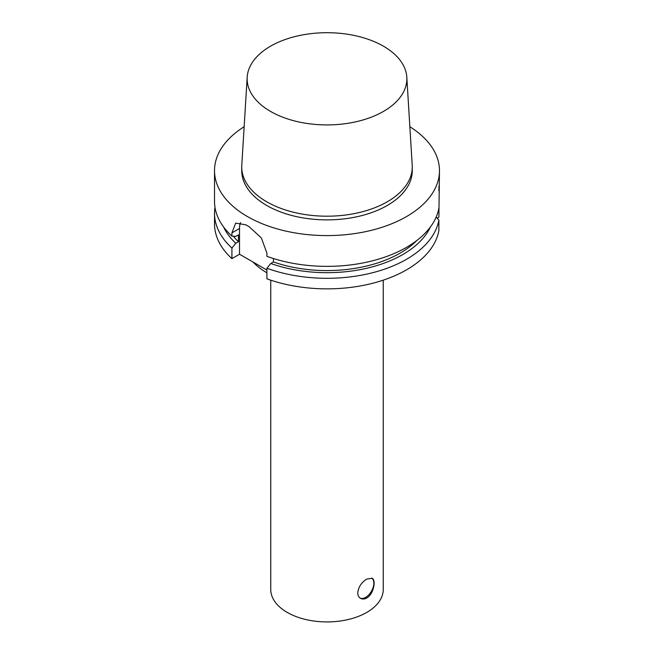 <?xml version="1.0" encoding="UTF-8"?>
<svg xmlns="http://www.w3.org/2000/svg" width="654" height="654" viewBox="0 0 654 654"><rect width="100%" height="100%" fill="white"/><g stroke="black" fill="none" stroke-linecap="round" stroke-linejoin="round"><path stroke-width="0.98" d="M366.771 597.993C364.491 599.236 362.422 599.342 360.55 598.32C358.735 597.216 357.787 595.369 357.722 592.769C358.498 586.908 361.507 582.346 366.771 579.076L372.134 578.259C376.271 580.033 373.622 594.282 366.771 597.993M360.191 598.099A11.584 6.687 120 0 0 371.423 591.281A11.584 6.687 120 0 0 371.807 578.095M437.142 218.191L438.875 217.185L439.48 170.653A112.48 64.942 180 0 1 406.535 216.572A112.48 64.942 180 0 1 283.959 230.649A112.48 64.942 180 0 1 214.52 170.653A112.48 64.942 180 0 1 244.155 126.729M439.014 185.981L438.875 190.813M273.446 258.534L273.446 261.96L270.789 263.488L266.906 268.254L266.906 278.817A112.48 64.942 180 0 0 438.875 230.649L438.875 220.087L436.153 217.112M266.906 270.045L239.511 254.226L231.917 258.616L231.917 248.046L235.792 243.288L238.448 241.751L238.448 234.86L235.792 236.396L231.917 236.119A112.48 64.942 180 0 1 214.52 201.424L214.52 170.653M231.917 236.119L231.917 232.898L235.669 223.12L245.888 224.829A112.48 64.942 0 0 0 249.068 226.668L261.347 237.942L266.906 253.098L266.906 256.319A112.48 64.942 180 0 0 406.535 247.343A112.48 64.942 180 0 0 438.875 208.152M409.845 126.729A112.48 64.942 180 0 1 439.48 170.653M238.448 241.751A103.487 59.743 180 0 1 233.323 236.217M235.792 243.288A107.133 61.852 180 0 1 223.562 226.93M231.917 248.046A112.48 64.942 180 0 1 214.52 213.351A112.48 64.942 180 0 1 214.994 207.392M231.917 258.616A112.48 64.942 180 0 1 214.52 223.921L214.52 213.351M239.511 254.226L239.511 228.508A22.498 12.99 60 0 1 240.549 222.581M438.875 220.087A112.48 64.942 180 0 1 266.906 268.254M430.438 226.93A107.133 61.852 180 0 1 270.789 263.488M383.473 111.409A79.862 46.107 180 0 1 295.142 121.088A79.862 46.107 180 0 1 247.187 77.18A79.862 46.107 180 0 1 327 32.7A79.862 46.107 180 0 1 406.813 77.18A79.862 46.107 180 0 1 383.473 111.409M406.813 77.18L412.208 165.233A85.265 49.222 180 0 1 412.265 166.974A85.265 49.222 180 0 1 387.291 201.784A85.265 49.222 180 0 1 294.374 212.452A85.265 49.222 180 0 1 241.735 166.974A85.265 49.222 180 0 1 241.792 165.233L247.187 77.18M412.265 166.974L412.265 170.653A85.265 49.222 180 0 1 387.291 205.462A85.265 49.222 180 0 1 294.374 216.131A85.265 49.222 180 0 1 241.735 170.653L241.735 166.974M416.778 240.549A103.487 59.743 180 0 1 273.446 261.96M266.906 272.8A84.366 48.707 180 0 1 253.033 262.033M383.244 280.157L383.244 589.45A56.244 32.471 180 0 1 366.771 612.414A56.244 32.471 180 0 1 305.475 619.452A56.244 32.471 180 0 1 270.756 589.45L270.756 280.157M239.511 228.508L231.917 232.898"/></g></svg>
